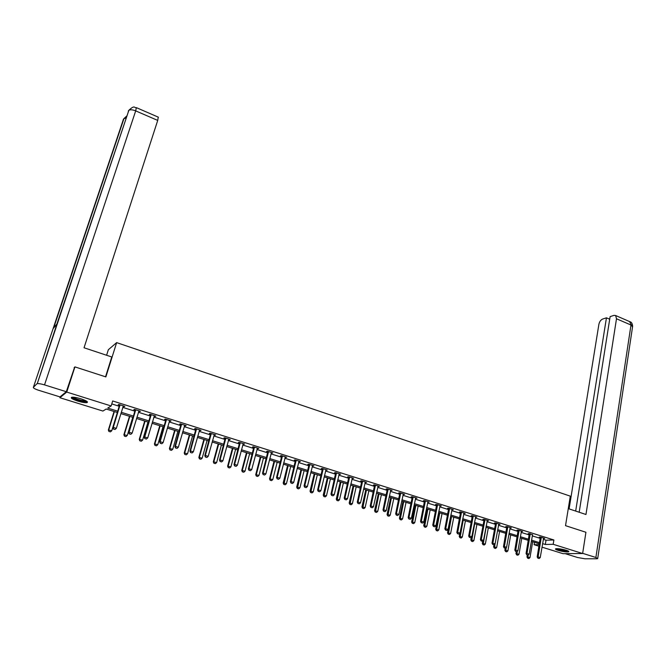 <?xml version="1.0" encoding="UTF-8"?>
<svg xmlns="http://www.w3.org/2000/svg" width="666" height="666" viewBox="0 0 666 666"><rect width="100%" height="100%" fill="white"/><g stroke="black" fill="none" stroke-linecap="round" stroke-linejoin="round"><path stroke-width="1" d="M80.927 398.809C86.347 400.649 88.37 401.923 86.996 402.622C85.148 402.872 82.093 402.364 77.822 401.099C72.386 399.267 70.346 397.985 71.712 397.269C73.568 397.019 76.64 397.535 80.927 398.809M566.258 550.258C568.448 550.965 569.255 551.49 568.656 551.814C566.408 552.156 562.878 551.673 558.066 550.357C555.86 549.65 555.044 549.125 555.644 548.792C557.892 548.451 561.43 548.942 566.258 550.258M106.602 355.261L108.35 349.717L116.642 342.615L570.296 496.145L565.526 525.665L585.93 532.267L582.633 553.521L563.011 553.671L541.991 547.152M538.985 546.22L534.107 544.705L539.26 544.597M534.515 542.307L534.107 544.705M117.499 412.554L106.185 409.032L102.914 411.055L59.89 397.719L66.742 392.074L111.139 405.969L107.734 408.075L117.907 411.238M60.206 396.745L59.89 397.719M543.298 539.343L546.028 540.201L553.887 539.984L112.687 400.965L111.139 405.969M111.771 403.921L119.414 406.318M122.76 407.367L135.073 411.23M138.403 412.279L150.533 416.084M153.854 417.124L165.809 420.879M169.122 421.919L180.902 425.616M184.199 426.648L195.812 430.294M199.101 431.327L210.548 434.915M213.819 435.947L225.108 439.485M228.371 440.509L239.494 443.997M242.749 445.021L253.713 448.459M256.951 449.483L267.765 452.872M270.995 453.887L281.66 457.234M284.873 458.241L295.388 461.538M298.601 462.545L308.966 465.8M312.163 466.808L322.386 470.013M325.574 471.012L335.656 474.175M338.827 475.174L348.776 478.296M351.939 479.287L361.746 482.367M364.901 483.358L374.575 486.396M377.722 487.379L387.262 490.376M390.393 491.358L399.816 494.314M402.93 495.288L412.221 498.21M415.334 499.184L424.5 502.056M427.597 503.03L436.646 505.869M439.735 506.843L448.659 509.64M451.731 510.606L460.539 513.369M463.611 514.335L472.302 517.057M475.358 518.015L483.932 520.712M486.979 521.669L495.446 524.325M498.476 525.274L506.834 527.897M509.856 528.846L518.106 531.435M521.12 532.384L529.262 534.931M532.267 535.88L540.301 538.403M543.448 538.453L544.746 538.411L540.517 537.087L539.227 537.129L540.384 537.487M532.467 534.865L529.462 533.608L528.18 533.657L529.345 534.024M521.278 531.485L522.594 531.451L518.281 530.094L517.016 530.144L518.198 530.519M510.023 527.947L511.346 527.913L506.993 526.54L505.744 526.606L506.926 526.972M498.643 524.375L499.983 524.333L495.579 522.952L494.347 523.026L495.537 523.401M487.154 520.762L488.494 520.729L484.049 519.322L482.833 519.405L484.032 519.78M475.532 517.107L476.889 517.074L472.394 515.659L471.195 515.742L472.402 516.125M463.786 513.419L465.159 513.386L460.614 511.954L459.432 512.046L460.647 512.429M451.914 509.69L453.305 509.657L448.709 508.208L447.535 508.316L448.767 508.699M439.918 505.919L441.317 505.885L436.671 504.428L435.522 504.537L436.754 504.928M427.788 502.106L429.195 502.072L424.5 500.599L423.368 500.715L424.617 501.107M415.534 498.251L416.949 498.226L412.204 496.728L411.089 496.861L412.346 497.252M403.138 494.355L404.57 494.33L399.767 492.823L398.676 492.957L399.941 493.356M390.601 490.417L392.049 490.392L387.196 488.869L386.122 489.01L387.396 489.41M377.93 486.438L379.387 486.413L374.483 484.873L373.426 485.023L374.708 485.422M365.118 482.409L366.583 482.384L361.621 480.827L360.589 480.985L361.888 481.393M352.156 478.338L353.638 478.313L348.626 476.739L347.61 476.906L348.917 477.322M339.052 474.217L340.551 474.2L335.473 472.602L334.49 472.785L335.797 473.201M325.799 470.054L327.314 470.038L322.178 468.423L321.212 468.614L322.535 469.031M312.396 465.842L313.919 465.825L308.733 464.194L307.784 464.393L309.116 464.81M298.843 461.58L300.374 461.563L295.121 459.915L294.205 460.123L295.546 460.547M285.123 457.276L286.671 457.259L281.36 455.586L280.469 455.81L281.818 456.235M271.253 452.913L272.81 452.897L267.441 451.207L266.567 451.44L267.932 451.873M257.209 448.501L258.791 448.484L253.355 446.778L252.506 447.019L253.879 447.452M243.007 444.039L244.605 444.031L239.102 442.299L238.278 442.549L239.668 442.99M228.638 439.518L230.245 439.51L224.683 437.762L223.884 438.028L225.283 438.469M214.094 434.948L215.717 434.948L210.09 433.175L209.324 433.449L210.731 433.891M199.384 430.328L201.024 430.319L195.321 428.529L194.58 428.821L196.004 429.262M184.49 425.649L186.147 425.641L180.369 423.826L179.662 424.134L181.094 424.583M169.414 420.912L171.087 420.904L165.243 419.072L164.569 419.389L166.009 419.838M154.154 416.117L155.844 416.117L149.933 414.252L149.284 414.585L150.741 415.043M138.711 411.263L140.418 411.263L134.432 409.382L133.816 409.723L135.281 410.181M123.077 406.352L124.8 406.352L118.739 404.445L118.157 404.803L119.63 405.269M74.134 367.615L74.925 366.891L66.742 392.074M74.925 366.891L105.869 376.906L116.642 342.615M553.887 539.984L553.18 544.297L582.633 553.521M542.582 543.614L545.321 544.472L553.18 544.297M121.254 412.287L133.591 416.133M136.93 417.174L149.084 420.962M152.414 421.994L164.394 425.732M167.715 426.764L179.52 430.444M182.825 431.476L194.455 435.106M197.752 436.13L209.224 439.702M212.504 440.726L223.809 444.255M227.081 445.271L238.228 448.742M241.483 449.766L252.472 453.188M255.719 454.204L266.558 457.575M269.797 458.583L280.478 461.913M283.699 462.92L294.23 466.2M297.452 467.207L307.834 470.446M311.039 471.445L321.278 474.633M324.475 475.632L334.573 478.779M337.754 479.77L347.719 482.875M350.89 483.866L360.714 486.929M363.877 487.912L373.568 490.934M376.715 491.916L386.28 494.896M389.419 495.87L398.851 498.817M401.981 499.791L411.288 502.688M414.402 503.663L423.584 506.526M426.69 507.492L435.747 510.314M438.844 511.28L447.785 514.069M450.865 515.026L459.69 517.773M462.762 518.731L471.461 521.445M474.525 522.402L483.116 525.083M486.172 526.032L494.647 528.671M497.685 529.62L506.06 532.234M509.09 533.175L517.349 535.747M520.371 536.688L528.521 539.235M531.535 540.168L539.577 542.682M539.385 543.822L531.335 541.316M528.321 540.384L520.171 537.845M517.149 536.904L508.882 534.332M505.852 533.391L497.477 530.785M494.438 529.836L485.955 527.197M482.9 526.248L474.309 523.576M471.245 522.619L462.529 519.913M459.457 518.956L450.632 516.208M447.544 515.251L438.603 512.462M435.506 511.505L426.44 508.682M423.335 507.717L414.152 504.853M411.03 503.887L401.723 500.99M398.593 500.016L389.16 497.077M386.022 496.103L376.448 493.123M373.301 492.149L363.603 489.127M360.439 488.145L350.607 485.089M347.436 484.099L337.471 480.994M334.29 480.011L324.184 476.864M320.987 475.865L310.739 472.677M307.534 471.686L297.144 468.448M293.922 467.449L283.383 464.169M280.161 463.17L269.472 459.84M266.233 458.832L255.394 455.461M252.148 454.453L241.15 451.032M237.887 450.016L226.74 446.545M223.468 445.529L212.154 442.008M208.866 440.984L197.394 437.412M194.097 436.388L182.459 432.767M179.146 431.735L167.333 428.063M164.019 427.031L152.031 423.301M148.701 422.261L136.538 418.481M133.2 417.44L120.854 413.603M546.028 540.201L545.321 544.472M492.865 544.463L493.972 544.796L492.865 544.463L492.89 543.131L496.428 523.767L495.537 523.809L491.999 543.156L495.113 543.806L498.742 524.4M481.26 540.934L482.384 541.275L481.26 540.934L481.285 539.593L484.906 520.146L484.032 520.196L480.402 539.618L483.524 540.276L487.271 520.804M475.765 516.724L475.682 517.157M464.052 513.036L463.969 513.478M452.214 509.315L452.122 509.756M440.243 505.552L440.159 505.993M428.146 501.748L428.063 502.189M415.925 497.902L415.825 498.351M403.563 494.014L403.463 494.463M391.059 490.084L390.967 490.534M378.421 486.113L378.321 486.563M365.651 482.092L365.542 482.542M352.722 478.03L352.622 478.488M339.66 473.917L339.552 474.375M326.448 469.763L326.332 470.221M313.078 465.559L312.97 466.025M299.558 461.313L299.442 461.771M285.889 457.009L285.772 457.475M272.053 452.655L271.936 453.13M258.058 448.26L257.933 448.726M243.898 443.806L243.773 444.28M229.57 439.302L229.445 439.776M215.076 434.74L214.943 435.214M200.408 430.128L200.275 430.611M185.564 425.457L185.423 425.94M170.538 420.737L170.396 421.22M155.328 415.95L155.186 416.441M139.935 411.113L139.785 411.596M124.351 406.21L124.201 406.701M538.07 558.208L539.127 558.533L538.07 558.208L538.111 556.918L537.179 556.918L540.351 537.087M543.614 538.053L540.243 557.567L538.111 556.918L541.308 537.329M539.127 558.533L540.243 557.567M537.179 556.918L537.912 558.208M527.305 554.986L526.964 556.951L529.978 557.584L532.683 541.741M527.68 558.225L528.887 558.541L527.68 558.225L526.964 556.951M528.213 554.986L527.83 558.225M529.978 557.584L528.887 558.541M567.973 550.89L561.496 550.391L556.493 548.651M557.484 548.651L561.613 549.908L567.032 550.516M555.885 548.726L561.38 550.499L568.523 551.19M86.672 401.232C86.247 401.681 84.665 401.64 81.926 401.107C76.473 399.8 73.335 398.493 72.511 397.186M73.385 397.211C74.883 398.418 77.722 399.5 81.91 400.466L85.939 400.799M71.628 397.294C73.393 398.792 76.94 400.158 82.268 401.39L87.346 401.773M568.281 508.616L585.963 514.493L616.491 318.764L615.659 315.534L614.01 315.359L610.114 316.625L579.187 512.237M582.658 553.338L595.887 557.484L597.685 558.649L596.636 558.774L584.939 558.782L577.63 557.517L565.168 553.654M609.706 319.23L606.443 317.824L602.622 319.064C600.724 319.93 599.475 321.703 598.876 324.392L569.105 508.891M606.443 317.824L575.665 511.072M105.536 376.798L111.763 356.976L84.041 347.769L157.725 120.413L135.689 110.881L44.522 384.89L66.3 391.708L74.625 367.166M44.522 384.89C41.142 383.874 38.72 383.466 37.254 383.658L56.91 324.009L53.089 328.663L33.367 387.371L36.855 383.832M33.367 387.371C33.183 388.087 35.015 389.077 38.861 390.351L60.007 396.911L66.3 391.708M158.267 117.141L157.725 120.413M56.826 324.259L57.01 324.708M526.939 554.828L528.021 555.153L526.939 554.828L526.989 553.521L526.065 553.529L529.312 533.608M532.592 534.59L529.137 554.179L526.989 553.521L530.261 533.857M528.021 555.153L529.137 554.179M526.065 553.529L526.789 554.828M515.7 551.406L516.791 551.739L515.7 551.406L515.742 550.099L514.826 550.108L518.165 530.094M521.453 531.085L517.915 550.757L515.742 550.099L519.097 530.344M516.791 551.739L517.915 550.757M514.826 550.108L515.551 551.406M516.317 551.639L515.967 553.613L518.989 554.254L521.761 538.336M516.674 554.895L517.89 555.211L516.674 554.895L515.967 553.613M517.266 551.323L516.824 554.895M518.989 554.254L517.89 555.211M505.203 548.26L504.853 550.249L507.883 550.882L510.722 534.906M505.561 551.523L506.776 551.848L505.561 551.523L504.853 550.249M506.202 547.618L505.702 551.523M507.883 550.882L506.776 551.848M504.345 547.952L505.444 548.284L504.345 547.952L504.378 546.636L503.471 546.653L506.893 526.548M510.198 527.547L506.568 547.302L504.378 546.636L507.817 526.798M505.444 548.284L506.568 547.302M503.471 546.653L504.195 547.952M495.537 523.809L495.504 522.96M496.428 523.767L496.42 523.218M493.972 544.796L495.113 543.806M491.999 543.156L492.715 544.463M484.032 520.196L483.999 519.33M484.906 520.146L484.898 519.597M482.384 541.275L483.524 540.276M480.402 539.618L481.118 540.934M493.997 544.78L493.623 546.844L496.67 547.485L499.575 531.435M494.322 548.126L495.554 548.451L494.322 548.126L493.623 546.844M495.038 543.872L494.472 548.126M496.67 547.485L495.554 548.451M482.725 540.975L482.276 543.398L485.331 544.047L488.311 527.93M482.975 544.688L484.215 545.021L482.975 544.688L482.276 543.398M486.13 527.256L483.116 544.688M485.331 544.047L484.215 545.021M471.337 537.129L470.812 539.926L473.876 540.567L476.923 524.392M471.503 541.217L472.752 541.55L471.503 541.217L470.812 539.926M474.725 523.701L471.645 541.217M473.876 540.567L472.752 541.55M469.538 537.362L470.671 537.712L469.538 537.362L469.555 536.022L468.689 536.047L472.369 515.659M475.715 516.708L471.819 536.704L469.555 536.022L473.26 515.934M470.671 537.712L471.819 536.704M468.689 536.047L469.397 537.37M459.84 533.233L459.224 536.413L462.304 537.054L465.426 520.812M459.915 537.712L461.172 538.045L459.915 537.712L459.224 536.413M463.195 520.121L460.056 537.703M462.304 537.054L461.172 538.045M457.684 533.757L458.832 534.107L457.684 533.757L457.7 532.4L456.843 532.442L460.614 511.954M463.977 513.011L459.99 533.1L457.7 532.4L461.488 512.229M458.832 534.107L459.99 533.1M456.843 532.442L457.542 533.766M450.782 516.25L447.519 532.858L450.607 533.508L453.804 517.191M448.201 534.165L449.467 534.498L448.201 534.165L447.519 532.858M451.548 516.491L448.343 534.157M450.607 533.508L449.467 534.498M445.704 530.111L446.861 530.469L445.704 530.111L445.712 528.746L444.871 528.796L448.734 508.216M452.106 509.282L448.027 529.453L445.712 528.746L449.6 508.491M446.861 530.469L448.027 529.453M444.871 528.796L445.571 530.119M439.027 512.595L435.681 529.27L438.786 529.92L442.058 513.536M436.363 530.577L437.645 530.919L436.363 530.577L435.681 529.27M439.785 512.828L436.496 530.569M438.786 529.92L437.645 530.919M433.599 526.431L434.765 526.789L433.599 526.431L433.591 525.058L432.767 525.108L436.721 504.445M440.109 505.511L435.93 525.774L433.591 525.058L437.579 504.711M434.765 526.789L435.93 525.774M432.767 525.108L433.458 526.44M427.147 508.899L423.726 525.649L426.839 526.298L430.186 509.848M424.4 526.956L425.691 527.297L424.4 526.956L423.726 525.649M427.888 509.132L424.533 526.948M426.839 526.298L425.691 527.297M421.353 522.71L422.535 523.068L421.353 522.71L421.345 521.32L420.529 521.378L424.583 500.624M427.988 501.698L423.709 522.044L421.345 521.32L425.424 500.89M422.535 523.068L423.709 522.044M420.529 521.378L421.22 522.718M415.134 505.161L411.63 521.977L414.76 522.635L418.181 506.11M412.304 523.293L413.603 523.643L412.304 523.293L411.63 521.977M415.859 505.386L412.437 523.285M414.76 522.635L413.603 523.643M408.974 518.939L410.173 519.305L408.974 518.939L408.957 517.549L408.158 517.607L412.312 496.769M415.734 497.843L411.355 518.273L408.957 517.549L413.136 497.027M410.173 519.305L411.355 518.273M408.158 517.607L408.841 518.947M402.997 501.381L399.417 518.273L402.555 518.931L406.052 502.339M400.083 519.597L401.39 519.946L400.083 519.597L399.417 518.273M403.704 501.606L400.208 519.588M402.555 518.931L401.39 519.946M396.461 515.134L397.669 515.501L396.461 515.134L396.437 513.727L395.654 513.794L399.908 492.865M403.338 493.947L398.859 514.468L396.437 513.727L400.716 493.123M397.669 515.501L398.859 514.468M395.654 513.794L396.328 515.143M390.726 497.569L387.063 514.527L390.209 515.193L393.797 498.526M387.72 515.859L389.044 516.208L387.72 515.859L387.063 514.527M391.425 497.785L387.853 515.842M390.209 515.193L389.044 516.208M383.807 511.288L385.031 511.655L383.807 511.288L383.783 509.873L383.008 509.948L387.362 488.919M390.809 490.001L386.222 510.614L383.783 509.873L388.161 489.169M385.031 511.655L386.222 510.614M383.008 509.948L383.683 511.297M378.321 493.706L374.575 510.739L377.739 511.405L381.402 494.663M375.233 512.071L376.565 512.429L375.233 512.071L374.575 510.739M379.004 493.922L375.358 512.062M377.739 511.405L376.565 512.429M371.012 507.392L372.252 507.767L371.012 507.392L370.979 505.969L370.221 506.052L374.683 484.931M378.138 486.022L373.451 506.726L370.979 505.969L375.457 485.181M372.252 507.767L373.451 506.726M370.221 506.052L370.887 507.409M365.784 489.81L361.946 506.918L365.126 507.575L368.872 490.767M362.595 508.25L363.944 508.608L362.595 508.25L361.946 506.918M366.45 490.018L362.72 508.233M365.126 507.575L363.944 508.608M358.075 503.454L359.324 503.837L358.075 503.454L358.033 502.022L357.284 502.106L361.854 480.902M365.326 481.993L360.531 502.788L358.033 502.022L362.62 481.143M359.324 503.837L360.531 502.788M357.284 502.106L357.95 503.471M353.105 485.864L349.184 503.046L352.372 503.712L356.21 486.829M349.833 504.387L351.182 504.745L349.833 504.387L349.184 503.046M353.754 486.063L349.95 504.37M352.372 503.712L351.182 504.745M344.988 499.475L346.253 499.858L344.988 499.475L344.938 498.035L344.214 498.126L348.884 476.823M352.372 477.922L347.469 498.801L344.938 498.035L349.633 477.056M346.253 499.858L347.469 498.801M344.214 498.126L344.863 499.492M340.293 481.876L336.28 499.134L339.477 499.8L343.406 482.842M336.921 500.474L338.286 500.84L336.921 500.474L336.28 499.134M340.925 482.076L337.038 500.457M339.477 499.8L338.286 500.84M331.751 495.446L333.033 495.837L331.751 495.446L331.693 493.997L330.985 494.097L335.772 472.693M339.277 473.801L334.257 494.78L331.693 493.997L336.505 472.927M333.033 495.837L334.257 494.78M330.985 494.097L331.635 495.462M327.331 477.847L323.226 495.171L326.44 495.845L330.453 478.812M323.859 496.52L325.241 496.886L323.859 496.52L323.226 495.171M327.947 478.038L323.976 496.503M326.44 495.845L325.241 496.886M318.365 491.375L319.663 491.774L318.365 491.375L318.298 489.91L317.607 490.018L322.51 468.523M326.024 469.63L320.887 490.7L318.298 489.91L323.226 468.747M319.663 491.774L320.887 490.7M317.607 490.018L318.248 491.391M314.227 473.767L310.031 491.175L313.253 491.841L317.357 474.741M310.656 492.524L312.046 492.898L310.656 492.524L310.031 491.175M314.827 473.951L310.772 492.507M313.253 491.841L312.046 492.898M304.828 487.262L306.135 487.654L304.828 487.262L304.753 485.78L304.079 485.897L309.091 464.31M312.629 465.417L307.367 486.58L304.753 485.78L309.79 464.527M306.135 487.654L307.367 486.58M304.079 485.897L304.712 487.279M300.974 469.638L296.686 487.121L299.916 487.795L304.121 470.621M297.302 488.486L298.701 488.852L297.302 488.486L296.686 487.121M301.556 469.821L297.411 488.469M299.916 487.795L298.701 488.852M291.134 483.091L292.457 483.491L291.134 483.091L291.05 481.61L290.384 481.726L295.521 460.04M299.067 461.155L293.698 482.417L291.05 481.61L296.204 460.256M292.457 483.491L293.698 482.417M290.384 481.726L291.017 483.108M287.57 465.476L283.183 483.033L286.43 483.707L290.726 466.458M283.799 484.398L285.215 484.773L283.799 484.398L283.183 483.033M288.137 465.651L283.907 484.373M286.43 483.707L285.215 484.773M277.272 478.879L278.613 479.287L277.272 478.879L277.181 477.38L276.54 477.505L281.801 455.727M285.356 456.843L279.862 478.196L277.181 477.38L282.459 455.935M278.613 479.287L279.862 478.196M276.54 477.505L277.164 478.896M274.017 461.255L269.53 478.896L272.794 479.57L277.181 462.237M270.138 480.261L271.562 480.636L270.138 480.261L269.53 478.896M274.559 461.421L270.155 478.771L270.246 480.236M272.794 479.57L271.562 480.636M263.253 474.608L264.61 475.025L263.253 474.608L263.153 473.101L262.529 473.235L267.915 451.357M271.487 452.48L265.867 473.934L263.153 473.101L268.556 451.556M264.61 475.025L265.867 473.934M262.529 473.235L263.153 474.633M260.306 456.993L255.719 474.708L258.999 475.382L263.486 457.975M256.327 476.073L257.759 476.456L256.327 476.073L255.719 474.708M260.831 457.151L256.327 474.575L256.427 476.057M258.999 475.382L257.759 476.456M249.067 470.296L250.441 470.712L249.067 470.296L248.967 468.781L248.36 468.922L253.863 446.936M257.459 448.068L251.706 469.613L248.967 468.781L254.487 447.136M250.441 470.712L251.706 469.613M248.36 468.922L248.967 470.321M246.445 452.672L241.75 470.471L245.038 471.153L249.633 453.671M242.349 471.844L243.798 472.236L242.349 471.844L241.75 470.471M246.944 452.83L242.341 470.329L242.449 471.828M245.038 471.153L243.798 472.236M234.715 465.934L236.105 466.35L234.715 465.934L234.607 464.402L234.016 464.552L239.652 442.465M243.256 443.606L237.379 465.243L234.607 464.402L240.251 442.657M236.105 466.35L237.379 465.243M234.016 464.552L234.623 465.959M232.417 448.31L227.622 466.183L230.919 466.866L235.614 449.309M228.205 467.565L229.67 467.957L228.205 467.565L227.622 466.183M232.9 448.459L228.188 466.042L228.305 467.54M230.919 466.866L229.67 467.957M220.196 461.513L221.603 461.938L220.196 461.513L220.071 459.973L219.505 460.131L225.266 437.945M228.888 439.085L222.877 460.83L220.071 459.973L225.849 438.128M221.603 461.938L222.877 460.83M219.505 460.131L220.105 461.538M218.223 443.897L213.32 461.846L216.633 462.537L221.437 444.896M213.903 463.236L215.376 463.628L213.903 463.236L213.32 461.846M218.689 444.039L213.869 461.696L213.994 463.211M216.633 462.537L215.376 463.628M205.494 457.043L206.918 457.475L205.494 457.043L205.361 455.486L204.82 455.652L210.714 433.366M214.352 434.515L208.208 456.352L205.361 455.486L211.28 433.549M206.918 457.475L208.208 456.352M204.82 455.652L205.403 457.067M203.871 439.427L198.859 457.459L202.181 458.15L207.084 440.434M199.434 458.857L200.916 459.249L199.434 458.857L198.859 457.459M204.312 439.568L199.384 457.301L199.517 458.824M202.181 458.15L200.916 459.249M190.626 452.514L192.058 452.955L190.626 452.514L190.484 450.949L189.952 451.123L195.987 428.738M199.642 429.886L193.356 451.831L190.484 450.949L196.528 428.912M192.058 452.955L193.356 451.831M189.952 451.123L190.534 452.547M189.344 434.906L184.224 453.022L187.562 453.713L192.574 435.914M184.79 454.42L186.289 454.82L184.79 454.42L184.224 453.022M189.76 435.04L184.732 452.855L184.873 454.395M187.562 453.713L186.289 454.82M175.566 447.935L177.023 448.385L175.566 447.935L175.416 446.362L174.908 446.545L181.085 424.051M184.757 425.208L178.33 447.244L175.416 446.362L181.602 424.217M177.023 448.385L178.33 447.244M174.908 446.545L175.483 447.968M174.642 430.336L169.405 448.534L172.76 449.225L177.889 431.343M169.963 449.933L171.478 450.341L169.963 449.933L169.405 448.534M175.041 430.461L169.897 448.36L170.046 449.908M172.76 449.225L171.478 450.341M160.331 443.298L161.805 443.747L160.331 443.298L160.165 441.708L159.682 441.899L166.001 419.305M169.688 420.471L163.112 442.607L160.165 441.708L166.5 419.463M161.805 443.747L163.112 442.607M159.682 441.899L160.248 443.331M159.773 425.707L154.42 443.989L157.784 444.68L163.028 426.723M154.97 445.396L156.502 445.804L154.97 445.396L154.42 443.989M160.148 425.824L154.887 443.806L155.045 445.363M157.784 444.68L156.502 445.804M144.905 438.611L146.395 439.06L144.905 438.611L144.73 437.004L144.272 437.204L150.732 414.51M154.429 415.667L147.719 437.912L144.73 437.004L151.207 414.66M146.395 439.06L147.719 437.912M144.272 437.204L144.822 438.644M144.722 421.029L139.252 439.385L142.632 440.084L147.985 422.044M139.793 440.8L141.334 441.217L139.793 440.8L139.252 439.385M145.071 421.137L139.694 439.194L139.868 440.767M142.632 440.084L141.334 441.217M129.287 433.857L130.794 434.315L129.287 433.857L129.104 432.242L128.663 432.45L135.273 409.648M138.994 410.814L132.126 433.166L129.104 432.242L135.722 409.79M130.794 434.315L132.126 433.166M128.663 432.45L129.212 433.891M129.487 416.283L123.893 434.732L127.289 435.431L132.759 417.307M124.425 436.147L125.982 436.563L124.425 436.147L123.893 434.732M129.812 416.383L124.317 434.532L124.5 436.113M127.289 435.431L125.982 436.563M113.478 429.046L115.002 429.512L113.478 429.046L113.278 427.422L112.87 427.639L119.622 404.728M123.36 405.902L116.342 428.355L113.278 427.422L120.055 404.861M115.002 429.512L116.342 428.355M112.87 427.639L113.403 429.087M114.069 411.488L108.358 430.02L111.763 430.719L117.358 412.512M108.883 431.443L110.448 431.859L108.883 431.443L108.358 430.02M114.369 411.58L108.758 429.811L108.949 431.41M111.763 430.719L110.448 431.859M541.333 537.595L540.392 537.628M541.316 537.87L540.384 537.895M595.887 557.484L630.985 325.025L616.491 318.764M597.735 558.299L632.517 327.073L629.503 321.545M136.347 107.642L135.689 110.881C132.692 109.69 130.419 109.49 128.871 110.273L56.91 324.009M128.405 110.747L128.338 111.88M125.932 118.14L123.951 118.606L123.443 120.113M53.089 328.663L123.518 119.031M530.286 534.124L529.362 534.157M530.269 534.398L529.345 534.432M519.122 530.619L518.206 530.652M519.105 530.894L518.198 530.927M507.842 527.072L506.934 527.114M507.825 527.347L506.926 527.389M496.445 523.484L495.554 523.534M484.923 519.863L484.04 519.921M473.276 516.208L472.41 516.267M473.26 516.483L472.394 516.55M461.513 512.504L460.656 512.57M461.496 512.787L460.639 512.853M449.617 508.766L448.776 508.841M449.6 509.049L448.759 509.124M437.595 504.986L436.771 505.069M437.579 505.269L436.746 505.352M425.441 501.173L424.625 501.257M425.424 501.456L424.608 501.54M413.153 497.311L412.354 497.394M413.136 497.594L412.337 497.685M400.732 493.406L399.95 493.498M400.716 493.689L399.925 493.781M388.178 489.452L387.404 489.56M388.153 489.743L387.379 489.843M375.474 485.464L374.717 485.572M375.457 485.755L374.692 485.864M362.637 481.426L361.896 481.543M362.612 481.718L361.871 481.834M349.65 477.347L348.926 477.464M349.625 477.639L348.901 477.755M336.521 473.218L335.806 473.343M336.497 473.509L335.781 473.643M323.243 469.039L322.544 469.18M323.21 469.339L322.51 469.472M309.807 464.818L309.124 464.96M309.782 465.118L309.099 465.259M296.22 460.547L295.554 460.697M296.187 460.847L295.521 460.997M282.476 456.227L281.826 456.385M282.442 456.526L281.793 456.685M268.565 451.856L267.94 452.023M268.54 452.156L267.907 452.322M254.495 447.435L253.888 447.61M254.47 447.735L253.854 447.91M240.268 442.957L239.677 443.14M240.235 443.265L239.643 443.448M225.866 438.428L225.291 438.619M225.824 438.736L225.258 438.927M211.289 433.849L210.739 434.049M211.255 434.157L210.697 434.357M196.537 429.212L196.004 429.42M196.503 429.52L195.971 429.728M181.61 424.525L181.102 424.741M181.577 424.833L181.06 425.05M166.508 419.771L166.017 419.996M166.467 420.08L165.976 420.304M151.215 414.968L150.741 415.201M151.174 415.276L150.699 415.509M135.731 410.098L135.29 410.339M135.689 410.414L135.24 410.656M120.063 405.169L119.639 405.428M120.013 405.486L119.589 405.744M615.659 315.534L630.111 321.803C631.51 322.044 632.359 323.559 632.658 326.34M37.254 383.658L128.871 110.273C134.94 104.587 134.199 108.125 136.472 107.684L158.416 117.208M53.613 328.03L123.951 118.606L126.607 116.125M240.243 443.223L239.652 443.406M225.849 438.653L225.275 438.844M211.28 434.024L210.722 434.224M196.537 429.345L196.004 429.553M181.61 424.608L181.102 424.825M166.508 419.813L166.017 420.038"/></g></svg>
